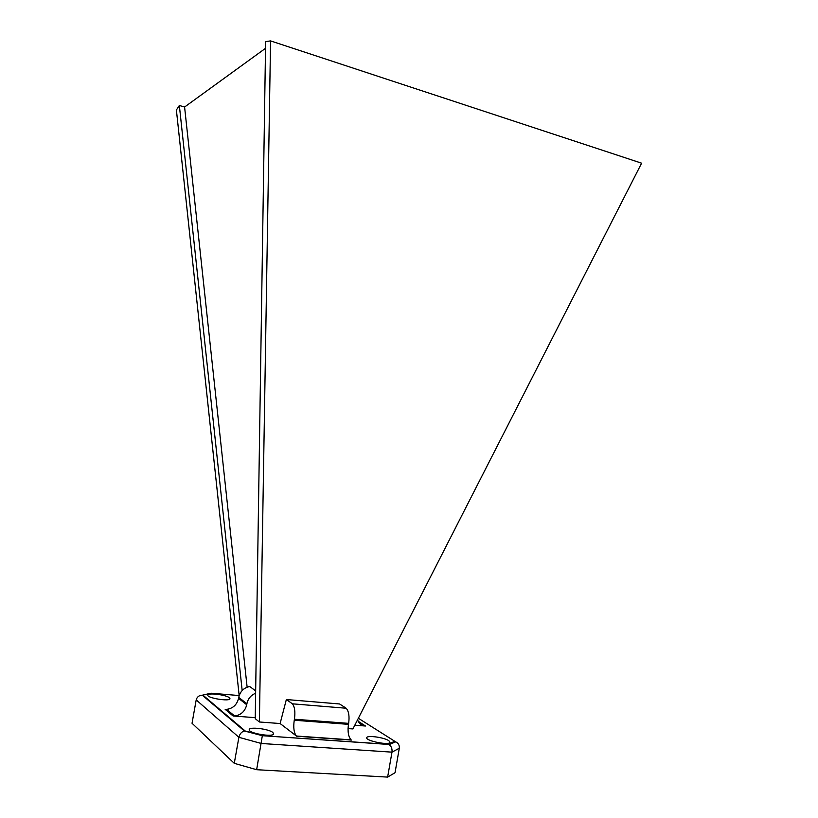 <?xml version="1.0" encoding="UTF-8"?>
<svg xmlns="http://www.w3.org/2000/svg" width="818" height="818" viewBox="0 0 818 818"><rect width="100%" height="100%" fill="white"/><g stroke="black" fill="none" stroke-linecap="round" stroke-linejoin="round"><path stroke-width="1.23" d="M247.128 687.171L184.592 107.025L265.513 48.323M226.801 709.472L225.165 709.349L226.658 709.359C232.956 708.47 236.923 704.789 238.559 698.337L238.733 697.386C240.226 691.302 243.887 687.682 249.725 686.527L255.656 690.893M229.408 697.754C226.157 694.779 207.782 692.519 207.854 695.126C206.739 698.04 230.032 701.793 229.981 698.695L229.408 697.754M388.836 740.699C384.153 737.366 366.679 735.014 366.74 737.734C365.534 740.985 390.063 745.719 390.043 742.233L388.836 740.699M272.844 732.488C268.887 728.92 249.193 726.527 249.214 729.636C247.915 733.225 273.631 737.58 273.631 733.787L272.844 732.488M348.049 728.582L352.906 728.94L641.609 163.181L270.564 40.9L265.625 41.606L255.236 718.674L259.388 721.987L280.114 723.531L296.423 736.026C293.928 732.908 293.202 727.642 294.245 720.229L294.419 719.226L348.642 723.368L348.468 724.349C347.486 731.609 348.366 736.783 351.116 739.861L351.086 739.85M225.165 709.349L233.099 715.985L255.247 717.662M358.202 721.282L365.472 726.016L354.808 725.208M239.173 695.556L210.983 693.204L202.312 695.208C199.101 695.29 197.066 696.854 196.197 699.901L192.036 723.255L234.275 763.327L256.647 769.707L387.63 777.1L395.033 772.713L399.307 748.225C399.573 745.239 398.356 743.112 395.667 741.844L358.356 718.265M399.307 748.225L391.986 752.151L261.279 743.48L238.887 737.304L234.275 763.327M388.734 744.452L262.333 735.699L256.647 769.707M395.667 741.844L389.071 744.636C391.352 746.22 392.323 748.726 391.986 752.151L387.63 777.1M389.071 744.636L388.499 744.349L394.204 741.425M196.197 699.901L238.887 737.304C239.776 733.838 241.617 731.732 244.398 730.985L262.333 735.699L388.499 744.349M244.797 730.924L262.333 735.607M294.419 719.226C295.431 711.936 294.756 706.803 292.374 703.817L346.157 708.235C348.775 711.179 349.603 716.22 348.642 723.368M345.779 707.959L339.572 703.971L286.351 699.533L280.114 723.531M292.036 703.541L286.351 699.533M365.472 726.016C361.689 725.597 359.051 723.541 357.548 719.85M255.625 693.255C250.932 695.167 248.018 698.664 246.893 703.756L246.719 704.738C245.052 711.312 241.024 715.065 234.623 715.995L233.099 715.985M259.388 721.987L270.564 40.9M239.173 695.597L176.391 109.99L179.346 105.471L184.592 107.025M179.346 105.471L242.169 690.515M203.099 695.29L245.083 730.893M296.668 736.241L351.382 740.065M294.245 720.229L348.468 724.349M238.733 697.386L246.893 703.756M238.559 698.337L246.719 704.738M207.199 698.766L207.107 699.288M228.048 709.574L227.711 711.476M389.757 743.869L389.665 744.441M244.398 730.985L202.312 695.208M296.423 736.026L351.116 739.861M292.374 703.817L346.157 708.235M226.658 709.359L234.623 715.995"/></g></svg>

